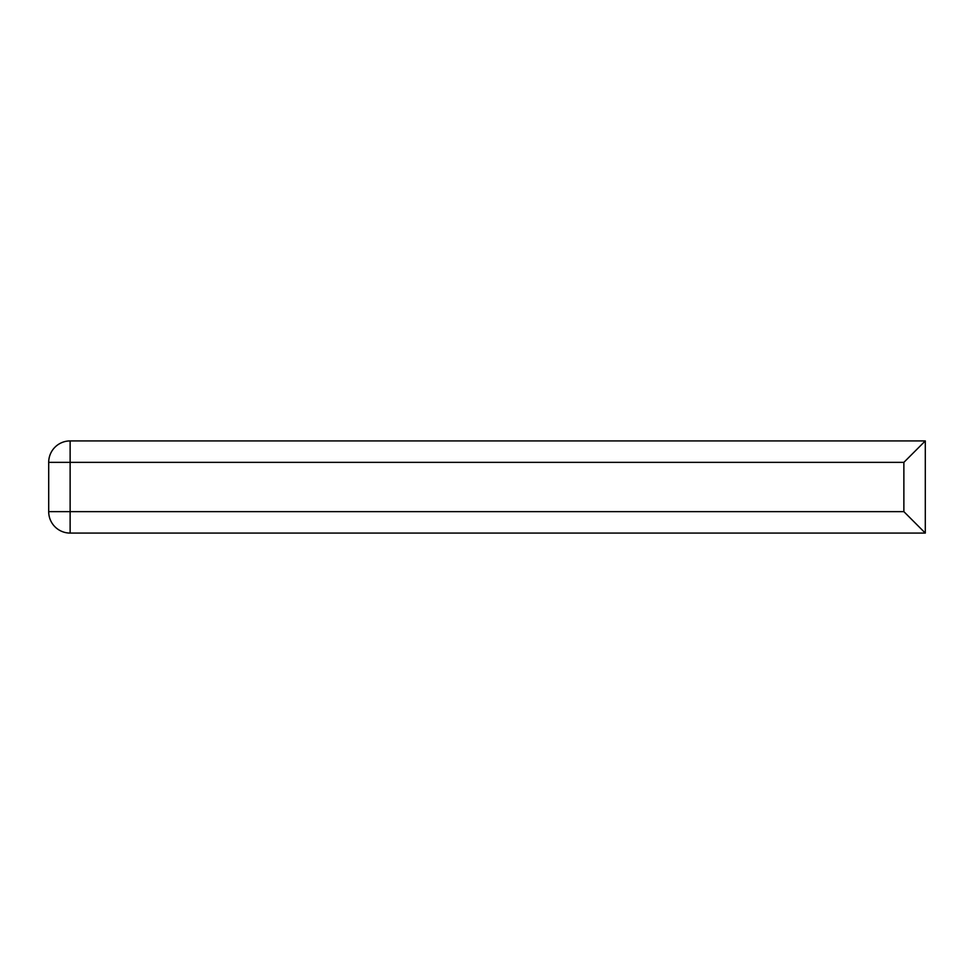 <?xml version="1.0" encoding="UTF-8"?>
<svg xmlns="http://www.w3.org/2000/svg" width="974" height="974" viewBox="0 0 974 974"><rect width="100%" height="100%" fill="white"/><g stroke="black" fill="none" stroke-linecap="round" stroke-linejoin="round"><path stroke-width="1.46" d="M70.128 533.082L70.128 511.642L48.7 511.642A21.428 21.428 0 0 0 70.128 533.082L925.3 533.082L925.3 440.918L70.128 440.918A21.428 21.428 0 0 0 48.7 462.358L70.128 462.358L70.128 440.918M903.872 462.358L903.872 511.642L70.128 511.642L70.128 462.358L903.872 462.358L925.3 440.918M903.872 511.642L925.3 533.082M48.7 462.358L48.7 511.642"/></g></svg>
